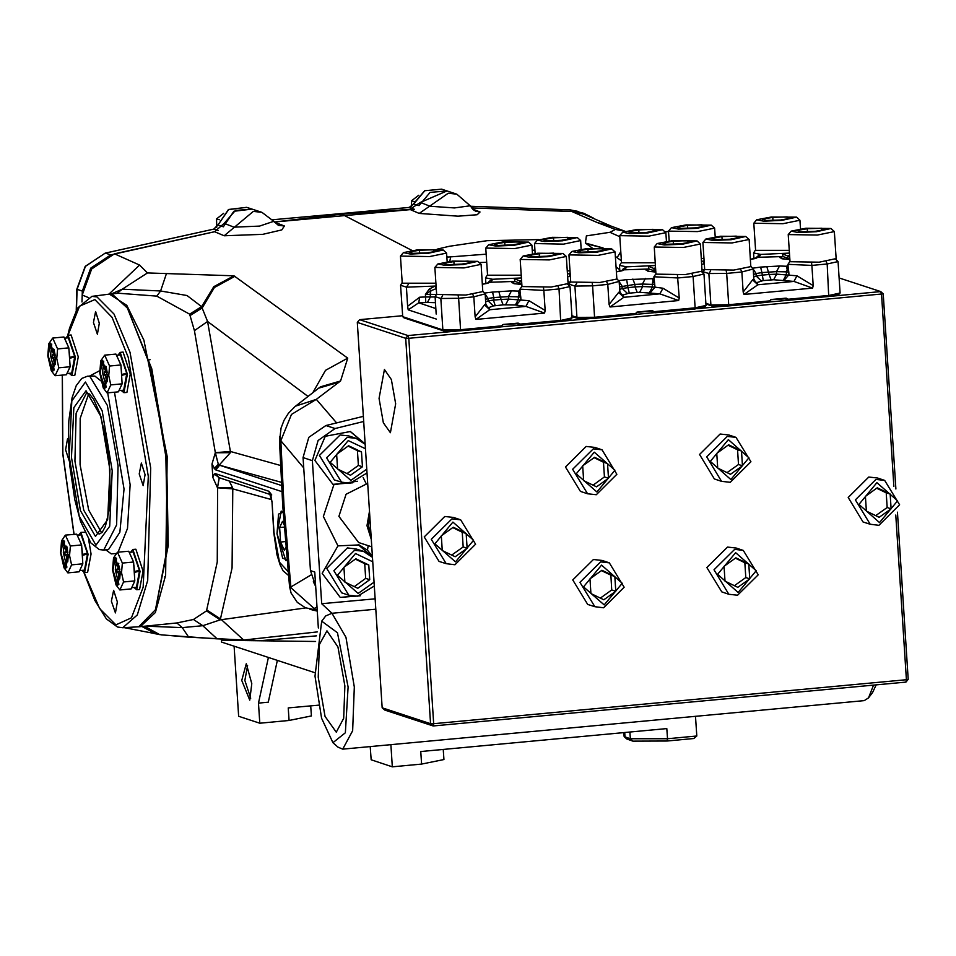 <?xml version="1.0" encoding="UTF-8"?>
<svg xmlns="http://www.w3.org/2000/svg" width="956" height="956" viewBox="0 0 956 956"><rect width="100%" height="100%" fill="white"/><g stroke="black" fill="none" stroke-linecap="round" stroke-linejoin="round"><path stroke-width="1.43" d="M532.229 250.52L534.894 249.958M449.296 246.242L437.191 249.11L449.296 246.242L487.154 240.661L538.443 239.586M446.858 257.176L486.138 254.188M449.822 261.418L450.599 256.949M283.155 512.141L278.543 514.137L276.953 533.723L282.629 558.101L286.943 559.929M284.051 524.748L282.51 521.355L279.666 527.521L280.598 542.016L284.386 550.357L285.832 547.226M285.354 541.574L280.598 542.016M284.219 527.091L279.666 527.521M414.474 209.221L274.229 222.019L341.83 214.108L409.801 209.424L420.365 202.457L430.033 206.257L454.506 207.99L470.185 205.827L456.849 194.211L448.268 193.243L419.254 213.487L409.801 209.424M274.312 222.127L284.434 226.022L281.733 229.87L262.781 234.316L224.182 235.821L214.634 231.711L224.218 223.381L235.403 210.451L251.966 209.065L233.885 211.3L223.298 226.775M214.73 231.699L110.741 254.846L90.701 268.11L82.347 291.042L82.001 301.976L82.216 295.034L91.68 268.947L114.505 253.866L139.54 264.991L147.439 272.962L233.957 275.77L213.809 286.716L201.62 306.697L207.583 321.479L230.336 451.483L230.348 452.654L219.211 465.07L281.518 485.552M571.557 211.372L597.13 222.449L611.422 226.19L583.232 213.989L571.557 211.372L471.547 207.99L575.404 211.646L583.865 213.319L593.162 217.992M419.003 205.707L430.128 192.431L446.906 190.937L420.365 202.457M411.582 206.556L411.534 200.736L418.68 195.227M411.534 200.736L414.378 201.68M216.761 227.277L216.582 218.864L223.728 213.355M216.582 218.864L219.438 219.808M127.399 308.059L151.825 368.765L166.607 456.538L168.268 545.529L155.434 609.701L167.575 546.689L165.902 456.598L150.94 367.749L127.399 308.059L112.916 294.854L107.777 294.329L91.907 296.384L97.022 296.91L113.955 314.01L129.98 352.226L150.678 467.986L147.714 580.459L137.329 615.007L122.715 627.722L117.516 627.005L106.415 618.855L94.728 600.201L83.949 572.525M122.715 627.722L138.692 626.813L155.434 609.701M113.633 590.294L111.422 601.228L115.413 612.927L117.301 601.945L113.633 590.294M68.378 439.186L67.517 438.804L65.641 449.786L69.382 461.461M141.392 463.027L139.182 473.973L143.173 485.672L145.061 474.69L141.392 463.027M95.612 311.584L93.401 322.519L97.392 334.218L99.281 323.236L95.612 311.584M101.718 532.862L88.657 510.002L80.101 464.58L80.137 418.358L88.753 393.49M48.135 355.919L53.058 370.976L55.424 358.309L50.489 343.252L48.135 355.919M51.779 343.993L50.572 355.692L54.205 370.008M55.747 358.416L48.768 343.813L47.8 355.811L51.277 370.737L55.747 358.416M51.277 370.737L55.113 375.768L58.806 367.761L56.786 358.464L57.587 348.916L52.676 338.065L48.768 343.813M55.113 375.768L66.394 374.716L70.099 366.71L68.88 347.865L63.956 337.026L52.676 338.065M57.587 348.916L68.88 347.865M58.806 367.761L70.099 366.71M54.026 349.299L53.381 349.095L53.369 354.09L52.102 354.951L52.269 357.496L53.703 359.241L54.373 364.451L55.042 364.678L55.46 358.918M55.161 355.429L54.062 349.406M55.006 364.081L54.373 364.451M54.91 361.619L54.181 361.703M55.436 358.954L53.703 359.241M55.352 357.329L52.998 357.783M55.328 357.102L52.269 357.496M55.03 355.166L52.831 355.13M54.635 354.079L53.369 354.09M54.229 351.808L53.548 351.844M54.05 349.358L53.381 349.095M64.47 338.149L68.414 337.779L74.628 356.05L69.812 357.389L69.059 350.756M64.721 338.687L68.115 346.192M73.206 356.445L74.688 356.935L71.688 373.055L66.956 373.497L69.525 367.94M69.537 358.165L69.907 363.806M74.688 356.935L69.872 358.273M65.928 338.006L68.175 335.257L71.103 334.982L78.273 356.887L74.855 375.302L71.927 375.577L69.214 373.282M68.175 335.257L75.357 357.162L71.927 375.577M100.141 373.019L105.064 388.076L107.431 375.421L102.495 360.364L100.141 373.019M103.786 361.105L102.579 372.792L106.212 387.108M107.753 375.529L100.774 360.926L99.806 372.912L103.284 387.837L107.753 375.529M103.284 387.837L107.12 392.868L110.812 384.862L108.793 375.565L109.593 366.017L104.682 355.178L100.774 360.926M107.12 392.868L118.401 391.817L122.105 383.81L120.886 364.965L115.963 354.126L104.682 355.178M109.593 366.017L120.886 364.965M110.812 384.862L122.105 383.81M106.032 366.399L105.387 366.196L105.375 371.191L104.108 372.051L104.276 374.597L105.71 376.341L106.379 381.564L107.048 381.779L107.466 376.019M107.168 372.529L106.068 366.507M107.012 381.181L106.379 381.564M106.905 378.731L106.188 378.803M107.442 376.067L105.71 376.341M107.347 374.429L105.005 374.883M107.335 374.202L104.276 374.597M107.036 372.266L104.837 372.243M106.642 371.179L105.375 371.191M106.236 368.908L105.554 368.944M106.056 366.459L105.387 366.196M116.477 355.25L120.42 354.879L126.634 373.151L121.818 374.501L121.065 367.869M116.716 355.787L120.121 363.292M125.212 373.557L126.694 374.047L123.694 390.156L118.962 390.598L121.532 385.041M121.543 375.278L121.914 380.906M126.694 374.047L121.878 375.385M117.935 355.106L120.181 352.358L123.109 352.095L130.279 373.987L126.861 392.402L123.933 392.677L121.221 390.383M120.181 352.358L127.363 374.262L123.933 392.677M60.873 552.998L65.809 568.055L68.163 555.388L63.227 540.331L60.873 552.998M64.53 541.072L63.311 552.771L66.944 567.087M68.497 555.496L61.519 540.893L60.539 552.879L64.016 567.816L68.497 555.496M64.016 567.816L67.852 572.835L71.557 564.829L69.525 555.544L70.338 545.984L65.414 535.145L61.519 540.893M67.852 572.835L79.145 571.796L82.837 563.789L81.618 544.944L76.707 534.105L65.414 535.145M70.338 545.984L81.618 544.944M71.557 564.829L82.837 563.789M66.777 546.378L66.119 546.175L66.107 551.17L64.853 552.018L65.008 554.576L66.442 556.32L67.111 561.53L67.792 561.758L68.199 555.998M67.9 552.508L66.8 546.485M67.757 561.16L67.111 561.53M67.649 558.698L66.932 558.782M68.175 556.034L66.442 556.32M68.091 554.408L65.737 554.862M68.067 554.181L65.008 554.576M67.768 552.245L65.57 552.21M67.374 551.158L66.107 551.17M66.968 548.887L66.287 548.923M66.789 546.438L66.119 546.175M77.209 535.217L81.152 534.858L87.366 553.13L82.563 554.468L81.81 547.836M77.46 535.766L80.866 543.271M85.944 553.524L87.438 554.014L84.439 570.135L79.707 570.565L82.264 565.02M82.288 555.245L82.646 560.885M87.438 554.014L82.61 555.352M78.679 535.085L80.925 532.337L84.761 532.289M88.705 539.758L91.023 553.966L87.594 572.381L84.666 572.644L81.953 570.362M80.925 532.337L88.095 554.241L84.666 572.644M112.88 570.099L117.815 585.156L120.169 572.489L115.234 557.432L112.88 570.099M116.536 558.185L115.318 569.872L118.95 584.188M120.504 572.608L113.525 557.993L112.545 569.991L116.023 584.917L120.504 572.608M116.023 584.917L119.859 589.948L123.563 581.941L121.532 572.644L122.344 563.096L117.421 552.257L113.525 557.993M119.859 589.948L131.151 588.896L134.844 580.89L133.625 562.044L128.713 551.206L117.421 552.257M122.344 563.096L133.625 562.044M123.563 581.941L134.844 580.89M118.783 563.478L118.126 563.275L118.114 568.27L116.859 569.131L117.014 571.676L118.448 573.421L119.118 578.631L119.799 578.858L120.205 573.098M119.906 569.609L118.126 563.275M119.763 578.26L119.118 578.631M119.655 575.799L118.926 575.882M120.181 573.146L118.448 573.421M120.098 571.509L117.743 571.963M120.074 571.282L117.014 571.676M119.775 569.346L117.576 569.322M119.381 568.258L118.114 568.27M118.974 565.988L118.293 566.024M129.215 552.329L133.159 551.959L139.373 570.23L134.569 571.58L133.816 564.936M129.466 552.867L132.872 560.371M137.951 570.636L139.445 571.126L136.445 587.235L131.713 587.677M134.294 572.345L134.653 577.986M134.27 582.12L131.713 587.665M139.445 571.126L134.617 572.453M130.685 552.186L132.932 549.437L135.848 549.162L143.03 571.067L139.6 589.482L136.672 589.756L133.959 587.462M132.932 549.437L140.102 571.341L136.672 589.756M365.467 448.758L348.235 440.596L330.179 462.31L350.804 480.438L366.781 469.181M367.032 472.969L350.207 483.186L341.507 482.218L326.605 457.769L347.243 437.322L355.943 438.29L365.18 444.301M355.943 438.29L348.785 435.936L340.085 434.968L319.447 455.415L334.349 479.864L341.507 482.218M362.396 466.743L361.44 451.985L348.57 445.771L336.643 454.291L337.599 469.038L350.47 475.263L362.396 466.743L358.416 465.429L357.46 450.682L361.44 451.985M347.004 473.59L358.416 465.429M357.46 450.682L348.056 446.129M372.768 561.758L355.536 553.584L337.492 575.309L358.118 593.425L374.095 582.168M374.334 585.968L357.508 596.186L348.809 595.206L333.919 570.756L354.545 550.309L363.256 551.289L372.481 557.3M363.256 551.289L356.098 548.935L347.387 547.955L326.761 568.402L341.65 592.851L348.809 595.206M369.697 579.73L368.741 564.984L355.871 558.758L343.957 567.278L344.901 582.037L357.783 588.251L369.697 579.73L365.73 578.416L364.774 563.67L368.741 564.984M354.317 586.578L365.73 578.416M364.774 563.67L355.357 559.117M452.941 522.096L434.896 543.821L455.522 561.949L473.567 540.224L452.941 522.096M454.925 564.697L446.213 563.717L431.323 539.28L451.949 518.821L460.661 519.801L475.55 544.251L454.925 564.697M460.661 519.801L453.502 517.447L444.791 516.467L424.165 536.925L439.055 561.363L446.213 563.717M441.361 535.802L442.305 550.548L455.187 556.774L467.102 548.242L466.146 533.496L453.275 527.27L441.361 535.802M451.722 555.101L463.134 546.94L462.178 532.193L452.762 527.64M462.178 532.193L466.146 533.496M463.134 546.94L467.102 548.242M594.285 452.128L576.229 473.841L596.855 491.97L614.899 470.244L594.285 452.128M596.257 494.718L587.546 493.75L572.656 469.3L593.294 448.854L601.993 449.822L616.895 474.272L596.257 494.718M601.993 449.822L594.835 447.468L586.136 446.5L565.498 466.946L580.4 491.396L587.546 493.75M582.694 465.823L583.65 480.569L596.52 486.795L608.446 478.275L607.49 463.517L594.62 457.303L582.694 465.823M593.055 485.122L604.467 476.96L603.511 462.214L594.106 457.661M603.511 462.214L607.49 463.517M604.467 476.96L608.446 478.275M876.951 482.672L858.906 504.398L879.52 522.526L897.576 500.801L876.951 482.672M878.923 525.274L870.223 524.294L855.321 499.857L875.959 479.398L884.659 480.378L899.56 504.828L878.923 525.274M884.659 480.378L877.512 478.024L868.801 477.044L848.163 497.502L863.065 521.94L870.223 524.294M865.359 496.379L866.315 511.125L879.185 517.351L891.112 508.819L890.156 494.073L877.285 487.847L865.359 496.379M875.732 515.678L887.132 507.517L886.176 492.77L876.772 488.217M886.176 492.77L890.156 494.073M887.132 507.517L891.112 508.819M601.587 565.115L583.542 586.841L604.168 604.957L622.213 583.244L601.587 565.115M603.559 607.717L594.859 606.737L579.957 582.288L600.595 561.841L609.307 562.821L624.196 587.259L603.559 607.717M609.307 562.821L602.149 560.467L593.437 559.487L572.811 579.934L587.701 604.383L594.859 606.737M589.995 578.81L590.951 593.568L603.834 599.782L615.748 591.262L614.792 576.516L601.922 570.29L589.995 578.81M600.368 598.109L611.768 589.948L610.824 575.201L601.408 570.648M610.824 575.201L614.792 576.516M611.768 589.948L615.748 591.262M728.305 439.664L710.26 461.39L730.886 479.506L748.93 457.793L728.305 439.664M730.276 482.266L721.577 481.286L706.675 456.837L727.313 436.39L736.024 437.37L750.914 461.808L730.276 482.266M736.024 437.37L728.866 435.016L720.155 434.036L699.529 454.482L714.419 478.932L721.577 481.286M716.713 453.359L717.669 468.117L730.551 474.331L742.465 465.811L741.509 451.053L728.639 444.839L716.713 453.359M727.086 472.658L738.486 464.497L737.542 449.75L728.125 445.197M737.542 449.75L741.509 451.053M738.486 464.497L742.465 465.811M735.606 552.652L717.562 574.377L738.187 592.505L756.232 570.78L735.606 552.652M737.59 595.253L728.878 594.274L713.989 569.836L734.626 549.377L743.326 550.357L758.216 574.795L737.59 595.253M743.326 550.357L736.168 548.003L727.468 547.023L706.831 567.482L721.732 591.919L728.878 594.274M724.027 566.358L724.983 581.105L737.853 587.331L749.779 578.798L748.823 564.052L735.941 557.826L724.027 566.358M734.387 585.658L745.8 577.496L744.843 562.737L735.439 558.196M744.843 562.737L748.823 564.052M745.8 577.496L749.779 578.798M513.874 245.345L528.525 242.095L503.358 241.88L488.683 244.676L495.662 246.074L513.874 245.345M528.525 242.095L531.883 245.13L514.866 248.62L485.744 248.118L488.683 244.676M485.744 248.118L487.5 275.232L521.223 275.244M522.956 243.099L519.072 241.82L504.72 242.334L494.276 244.127L498.172 245.405L512.512 244.891L522.956 243.099M519.192 243.744L519.072 241.82M504.911 245.166L504.72 242.334M548.326 256.674L562.976 253.424L537.81 253.221L523.135 256.005L530.114 257.403L548.326 256.674M562.976 253.424L566.334 256.471L549.318 259.948L520.195 259.446L523.135 256.005M520.195 259.446L521.952 286.573L551.074 287.063L568.091 283.585L566.334 256.471M557.42 254.427L553.524 253.149L539.184 253.663L528.728 255.455L532.623 256.734L546.963 256.22L557.42 254.427M553.644 255.085L553.524 253.149M539.363 256.495L539.184 253.663M682.357 244.21L697.008 240.972L671.841 240.757L657.154 243.541L664.145 244.951L682.357 244.21M697.008 240.972L700.354 244.007L683.349 247.484L654.227 246.995L657.154 243.541M654.227 246.995L655.971 274.109L685.093 274.611L702.11 271.122L700.354 244.007M691.439 241.976L687.543 240.697L673.203 241.199L662.747 243.003L666.643 244.282L680.983 243.768L691.439 241.976M687.675 242.621L687.543 240.697M673.383 244.031L673.203 241.199M597.07 252.145L611.721 248.895L586.554 248.68L571.867 251.476L578.858 252.874L597.07 252.145M611.721 248.895L615.067 251.93L598.05 255.419L568.94 254.917L571.867 251.476M568.94 254.917L570.684 282.032L599.806 282.534L616.823 279.056L615.067 251.93M606.152 249.898L602.256 248.62L587.916 249.134L577.46 250.926L581.356 252.205L595.696 251.691L606.152 249.898M602.388 250.544L602.256 248.62M588.095 251.966L587.916 249.134M731.089 239.681L745.74 236.443L720.573 236.228L705.898 239.012L712.877 240.41L731.089 239.681M745.74 236.443L749.098 239.478L732.081 242.955L702.959 242.454L705.898 239.012M702.959 242.454L704.715 269.58L733.838 270.07L750.854 266.593L749.098 239.478M740.171 237.446L736.287 236.156L721.935 236.67L711.491 238.462L715.387 239.741L729.727 239.239L740.171 237.446M736.407 238.092L736.287 236.156M722.127 239.502L721.935 236.67M647.905 232.882L662.544 229.631L637.389 229.428L622.703 232.212L629.693 233.611L647.905 232.882M662.544 229.631L665.902 232.678L648.885 236.156L619.763 235.654L622.703 232.212M619.763 235.654L621.52 262.781L655.242 262.792M656.987 230.635L653.091 229.356L638.751 229.87L628.295 231.663L632.191 232.941L646.531 232.428L656.987 230.635M653.223 231.292L653.091 229.356M638.931 232.702L638.751 229.87M562.606 240.816L577.257 237.566L552.09 237.351L537.415 240.147L544.406 241.545L562.606 240.816M577.257 237.566L580.615 240.601L563.598 244.091L534.476 243.589L537.415 240.147M567.278 271.014L569.955 270.715M571.7 238.57L567.804 237.291L553.464 237.805L543.008 239.598L546.904 240.876L561.244 240.362L571.7 238.57M567.924 239.215L567.804 237.291M553.644 240.637L553.464 237.805M696.637 228.353L711.288 225.102L686.121 224.887L671.435 227.683L678.425 229.082L696.637 228.353M711.288 225.102L714.646 228.137L697.629 231.627L668.507 231.125L671.435 227.683M701.298 258.55L703.986 258.251M705.719 226.106L701.823 224.827L687.483 225.341L677.039 227.134L680.923 228.412L695.275 227.898L705.719 226.106M701.955 226.751L701.823 224.827M687.675 228.173L687.483 225.341M592.206 283.107L592.601 285.832L574.879 286.047L569.095 284.147L569.143 284.78M654.107 279.188L654.788 284.697L652.912 280.813L652.398 278.65L653.785 278.124M662.962 288.258L679.19 298.009L678.605 300.566L659.903 293.898L639.636 292.249L629.251 293.086L623.157 294.974L623.778 297.256L610.024 306.948L609.127 304.522L618.64 292.381L623.778 297.256L659.903 293.898L662.962 288.258L654.944 287.206L650.283 292.632M677.493 275.173L679.19 298.009M606.702 281.757L607.825 284.422L609.127 304.522M622.535 270.321L623.109 268.995L626.658 266.832L619.5 265.433L619.882 271.241M655.792 271.265L648.921 268.983L648.395 266.234L655.661 269.234M567.47 273.93L568.975 273.619L570.087 276.32L567.649 276.858M704.022 274.037L693.112 276.487L695.143 307.88L706.054 305.418L704.022 274.037L701.656 271.707M571.891 315.779L576.91 317.428L594.632 317.225L635.465 313.425L637.497 311.967L652.112 310.616L654.31 311.668L695.143 307.88L694.689 309.039L655.398 312.696L651.084 311.274L636.612 312.23M576.671 283.323L574.879 286.047L576.91 317.428L578.129 318.551L571.939 316.52M616.799 278.662L619.165 281.423L607.825 284.422L592.601 285.832L594.584 318.348L578.129 318.551M706.054 305.418L704.847 306.768L694.689 309.039M635.465 313.425L633.876 314.691L594.584 318.348M650.534 310.76L654.31 311.668M655.84 272.066L648.55 271.277L645.969 270.106L648.921 268.983L623.933 269.783M569.095 284.147L570.66 281.65M655.947 273.727L653.952 276.762L677.888 277.909L693.112 276.487L692.048 273.846M654.86 271.743L653.761 270.058L654.466 268.122M616.357 271.827L625.009 269.652L626.658 266.832L655.422 265.553M623.288 270.034L623.109 268.995M654.024 277.909L652.398 278.65L626.61 279.594L628.008 287.601L635.071 286.943L637.114 292.357M654.119 279.224L652.912 280.813L652.267 284.374L642.444 284.099L642.611 286.609L652.422 286.884L652.267 284.374L654.788 284.697L654.944 287.206L652.422 286.884L649.447 292.524M655.398 312.696L654.406 312.038M318.181 677.171L325.1 716.391L336.309 732.212L343.634 718.362L344.829 685.942L338.006 647.009L326.892 630.876L319.424 644.475L318.181 677.171M873.533 685.07L868.502 697.832L872.589 692.55L876.174 684.819M868.502 697.832L864.176 700.652L342.702 749.134L337.934 747.162L332.939 742.716L345.355 732.798L348.068 687.005L337.456 632.717L321.646 621.173L314.942 676.107L321.551 718.207L332.939 742.716M340.216 597.345L360.185 595.767M360.376 595.719L340.24 597.357L322.136 573.409L337.898 545.912L323.355 516.455L333.943 484.668L357.401 481.25M333.943 484.668L332.939 484.369L314.835 460.41L325.291 436.306L350.326 431.479L365.156 443.954M332.903 484.357L352.872 482.78M321.646 621.173L325.721 615.891L331.995 613.31L345.929 637.329L354.27 686.982L352.633 730.707L342.702 749.134M375.839 609.235L331.995 613.31L321.646 603.762L312.397 460.637L303.112 457.589L310.425 570.577L315.623 585.729M371.334 539.471L367.008 525.669L369.506 511.245M371.095 535.85L368.562 525.669L369.757 515.141M363.364 416.326L325.841 425.54L308.848 437.382L303.112 457.589M372.326 554.85L371.263 554.946L367.498 550.238L359.05 544.932L337.898 545.912M371.263 554.946L372.458 556.942M363.698 421.476L335.126 428.587L318.133 440.429L312.397 460.637M375.17 598.791L321.646 603.762M318.348 627.973L314.727 571.999L310.425 570.577M365.156 444.074L350.302 431.467M372.47 557.061L358.321 544.705M379.03 398.353L383.344 422.839L390.359 432.721L395.665 403.826L391.41 379.508L384.467 369.434L379.03 398.353M458.175 295.559L458.581 298.296L440.847 298.511L435.076 296.611L436.199 314.034M408.284 284.422L406.396 287.17L407.626 306.255L419.648 297.244L418.68 302.873L408.152 309.864L407.626 306.255M477.689 261.358L481.047 264.394L464.03 267.883L434.908 267.381L437.848 263.94L444.827 265.338L463.039 264.609L477.689 261.358L452.523 261.143L437.848 263.94M434.908 267.381L436.665 294.496L465.787 294.998L482.804 291.52L481.047 264.394M443.237 250.03L446.595 253.065L429.579 256.543L400.456 256.053L403.396 252.599L410.375 254.009L428.587 253.268L443.237 250.03L418.071 249.815L403.396 252.599M400.456 256.053L402.213 283.167L435.936 283.179M796.575 217.179L799.933 220.215L782.916 223.692L753.794 223.202L756.734 219.749L763.713 221.159L781.924 220.418L796.575 217.179L771.408 216.964L756.734 219.749M753.794 223.202L755.551 250.317L789.274 250.329M831.027 228.508L834.385 231.543L817.368 235.033L788.246 234.531L791.186 231.089L798.164 232.487L816.376 231.758L831.027 228.508L805.86 228.293L791.186 231.089M788.246 234.531L790.003 261.645L819.125 262.147L836.142 258.658L834.385 231.543M726.225 270.644L726.632 273.368L708.898 273.583L703.126 271.683L703.162 272.329M567.637 284.171L570.003 286.501L572.035 317.882L570.816 319.232L563.263 321.12L591.322 318.515M634.127 314.536L655.063 312.588M697.283 308.657L725.353 306.051L712.148 306.087L705.97 304.056M705.922 303.327L710.929 304.976L728.663 304.761L769.496 300.961L771.516 299.515L786.143 298.153L788.33 299.216L829.163 295.416L840.085 292.966L838.866 294.305L831.314 296.193L880.679 291.604L839.105 277.933M402.584 315.659L359.564 319.651L407.937 335.556L457.303 330.967L444.098 331.015L404.03 317.834L402.655 316.663L442.879 329.892L460.613 329.677L501.446 325.888L503.465 324.431L518.092 323.068L520.279 324.132L561.112 320.332L572.035 317.882M500.096 326.988L521.032 325.052L517.065 323.737L502.593 324.693M897.385 512.165L908.2 679.322L905.93 682.058L433.188 726.01L384.814 710.105L382.221 707.81L430.582 723.728L405.655 338.305L357.293 322.387L382.221 707.81M895.892 488.946L883.272 293.898L408.762 338.293L433.689 723.716L906.431 679.764L895.772 515.021M883.272 293.898L880.679 291.604L881.504 294.34L893.92 486.425M768.146 302.072L789.082 300.124L785.115 298.822L770.644 299.766M905.93 682.058L906.431 679.764L908.2 679.322M433.188 726.01L433.689 723.716L430.582 723.728L433.188 726.01M408.762 338.293L407.937 335.556L405.655 338.305L408.762 338.293M359.564 319.651L357.293 322.387M701.489 261.478L702.995 261.155L704.106 263.856L701.68 264.406M788.138 266.724L788.808 272.233L786.943 268.361L786.418 266.198L787.804 265.66M752.671 279.917L757.809 284.792L744.055 294.484L743.147 292.058L752.671 279.917L753.842 279.009L755.826 282.618M789.823 258.801L782.952 256.519L782.426 253.77L789.692 256.77M789.871 259.602L782.582 258.813L779.988 257.642L782.952 256.519L757.965 257.331M703.126 271.683L704.692 269.186M740.721 269.293L741.844 271.958L743.147 292.058M712.148 306.087L710.929 304.976L708.898 273.583L710.702 270.859M783.478 280.072L786.453 274.432L786.286 271.91L776.475 271.635L776.63 274.145L796.981 275.794L793.934 281.434L773.655 279.785L763.079 280.646L757.176 282.51L757.809 284.792L793.934 281.434L812.636 288.115L744.055 294.484M788.15 266.855L787.983 264.298L811.919 265.445L813.221 285.545L812.636 288.115M788.138 266.76L786.286 271.91L788.808 272.233L788.975 274.742L784.314 280.168M788.055 265.445L786.418 266.198L779.451 265.995L776.475 271.635L761.872 272.627L760.629 267.13L779.451 265.995M796.981 275.794L813.221 285.545M788.879 259.279L787.792 257.594L788.485 255.658M757.307 257.57L757.128 256.531L760.677 254.368L753.519 252.97L753.902 258.789M750.376 259.375L759.04 257.188L760.677 254.368L789.453 253.101M756.566 257.857L757.128 256.531M784.553 298.296L788.33 299.216M750.818 266.21L753.197 268.959L741.844 271.958L726.632 273.368L728.663 304.761L728.603 305.884L725.353 306.051M769.496 300.961L767.907 302.239L728.603 305.884M831.314 296.193L789.417 300.232L788.437 299.575M828.721 296.575L827.131 264.023L826.068 261.394M835.687 259.243L838.053 261.574L840.085 292.966M811.513 262.709L811.919 265.445L827.131 264.023L838.053 261.574M821.574 228.233L807.234 228.747L796.778 230.539L800.674 231.818L815.014 231.304L825.47 229.512L821.574 228.233L821.694 230.157M807.414 231.579L807.234 228.747M787.123 216.904L772.771 217.406L762.326 219.211L766.21 220.489L780.562 219.976L791.006 218.183L787.123 216.904L787.242 218.828M772.962 220.239L772.771 217.406M433.785 249.755L419.433 250.269L408.989 252.061L412.873 253.34L427.224 252.826L437.669 251.034L433.785 249.755L433.905 251.679M419.624 253.101L419.433 250.269M468.237 261.084L453.885 261.597L443.441 263.39L447.336 264.669L461.676 264.155L472.121 262.362L468.237 261.084L468.356 263.008M454.076 264.43L453.885 261.597M520.088 291.652L520.757 297.161L518.893 293.277L518.367 291.114L519.753 290.576M521.773 283.729L514.902 281.446L514.376 278.686L521.641 281.697M521.821 284.518L514.531 283.741L511.938 282.57L514.902 281.446L489.914 282.247M436.115 285.952L434.944 286.071L436.055 288.772L430.881 290.779L425.432 294.448L429.196 289.071L434.944 286.071L406.396 287.17L400.624 285.27L402.655 316.663M484.62 304.833L489.759 309.708L476.004 319.412L475.096 316.974L484.62 304.833L485.791 303.924L487.775 307.545M515.427 304.988L518.403 299.348L518.236 296.838L508.425 296.563L508.58 299.073L528.943 300.722L525.884 306.35L515.427 304.988L503.298 304.797L493.296 305.86L489.125 307.438L489.759 309.708L525.884 306.35L544.585 313.03L476.004 319.412M520.1 291.771L519.933 289.226L543.868 290.361L545.171 310.461L544.585 313.03M520.088 291.688L518.236 296.838L520.757 297.161L520.924 299.67L516.264 305.095M520.004 290.373L518.367 291.114L511.4 290.911L508.425 296.563L493.822 297.543L492.579 292.058L511.4 290.911M482.338 284.291L490.99 282.104L492.639 279.295L485.481 277.885L485.851 283.705M520.829 284.207L519.741 282.522L520.434 280.586M489.257 282.498L489.09 281.458L492.639 279.295L521.402 278.017M488.516 282.773L489.09 281.458M429.196 289.071L430.881 290.779L430.236 294.34L425.432 294.448L425.587 296.958L435.1 296.981M435.076 296.611L436.641 294.113M472.682 294.221L473.794 296.886L475.096 316.974M528.943 300.722L545.171 310.461M543.462 287.637L543.868 290.361L559.081 288.951L558.017 286.31M401.867 282.952L400.624 285.27M444.098 331.015L442.879 329.892L440.847 298.511L442.652 295.786M570.003 286.501L559.081 288.951L560.67 321.503L521.367 325.16L520.279 324.132M482.78 291.126L485.146 293.886L473.794 296.886L458.581 298.296L460.613 329.677L460.553 330.812L457.303 330.967M516.503 323.224L520.387 324.502M501.446 325.888L499.857 327.155L460.553 330.812M563.263 321.12L560.67 321.503M315.552 641.536L221.41 640.245L221.541 642.05L314.739 672.701M390.885 744.652L392.319 766.796L421.56 764.083L420.748 751.524L666.87 728.639L667.515 738.689L696.757 735.965L693.817 738.486L667.013 740.984L632.92 741.079L626.825 738.94L624.16 736.622L630.327 738.797L667.515 738.689L667.013 740.984M695.49 716.331L696.757 735.965M370.259 746.576L371.119 759.829L392.319 766.796M277.371 660.417L268.254 702.23L258.502 703.126L259.805 723.214L289.047 720.501L311.393 715.925L310.748 705.851M318.575 705.122L288.234 707.942L289.047 720.501M251.739 683.707L249.719 700.186L241.796 680.433L246.337 663.715L251.739 683.707M234.065 646.172L238.594 716.247L259.805 723.214M258.502 703.126L268.457 657.477M247.64 665.472L244.891 680.421L250.687 698.227M421.56 764.083L443.919 759.506L443.261 749.432M623.73 732.655L624.16 736.622M214.634 231.711L114.505 253.866M260.904 640.663L316.412 635.848M317.237 631.916L243.684 640.03L188.714 637.138L161.122 634.784M217.072 638.907L161.731 634.88L124.005 627.65M88.119 297.459L82.216 295.034M233.957 275.77L347.709 358.177L340.575 380.966L316.352 399.429L336.488 422.815M308.8 545.577L304.713 482.314M313.281 581.666L315.647 586.267M316.986 606.929L314.118 608.482L317.213 610.31M303.793 467.998L280.873 440.752L284.051 506.608L290.827 587.032L311.023 574.926M284.051 506.608L282.725 505.664L289.537 586.482L314.118 608.482M271.647 499.641L232.75 488.827L232.093 568.007L220.227 619.858L305.944 607.92M224.218 223.381L233.969 227.205L259.566 226.118L273.739 221.338L261.908 212.34L246.66 207.321L228.592 209.555L217.992 225.03L222.581 226.548M108.387 294.269L109.378 294.125L126.742 305.275L143.818 340.049L167.133 456.49L165.675 575.225L155.314 612.557L140.305 626.718L139.301 626.766M281.865 491.587L215.363 469.719L211.969 463.971L212.841 477.45L214.443 473.985L215.614 473.734L268.887 491.253L271.946 501.35L273.966 532.743L279.463 562.283L288.019 571.425M211.969 463.971L215.375 452.714L194.462 330.692L189.599 314.154L156.724 296.073L118.628 293.265M140.305 626.718L176.92 622.989L193.471 619.512L206.556 610.836L217.251 561.997L217.633 487.751L232.607 487.668L229.249 480.999M219.271 477.725L217.466 487.763L212.841 477.45M283.155 512.081L281.195 511.101L276.941 533.711L285.796 560.61L286.955 560.001M280.873 441.971L279.558 441.481L282.725 505.664M307.916 396.37L207.583 321.479L194.462 330.692M139.54 264.991L108.9 294.185M111.278 293.946L122.237 289.13L160.572 290.994L187.041 295.524L201.62 306.697L189.599 314.154M147.439 272.962L122.237 289.13L117.038 293.408M166.475 273.536L160.572 290.994L156.724 296.073M234.925 276.296L214.371 287.493L202.194 307.999L190.005 315.564M347.709 358.177L325.482 370.307L312.959 392.498M279.606 436.82L280.873 440.752L291.461 414.39L316.352 399.429L295.44 406.216L288.401 413.386L284.051 420.258L281.052 428.061L279.558 441.481M340.575 380.966L320.499 386.786L318.73 388.112L338.83 382.257M141.918 626.562L156.163 634.115M144.559 626.323L159.736 634.629M206.556 610.836L220.227 619.858L202.815 625.726L182.285 627.602L188.714 637.138M176.92 622.989L182.285 627.602L146.256 626.168M193.471 619.512L202.815 625.726L217.131 638.907L260.892 640.663M206.962 610.119L220.788 619.118L243.684 640.03M315.659 609.904L305.466 607.729L297.34 602.388L291.138 593.09L289.537 586.482M232.607 487.668L232.75 488.827L217.645 487.775M215.208 452.75L218.291 464.293L215.375 452.714L230.336 451.483L280.514 465.441M597.13 222.449L615.473 229.44L609.892 232.308L586.351 235.941L585.395 243.099L592.493 248.237M616.023 266.7L619.787 269.867M472.467 209.017L480.043 212.041L477.187 214.694L457.996 216.164L419.254 213.487M611.422 226.19L625.009 231.268L615.473 229.44M609.892 232.308L619.835 236.718M585.395 243.099L603.152 247.927M620.803 251.691L617.146 257.666M586.148 243.637L602.878 247.927M215.375 452.738L230.348 452.654M214.108 468.679L218.291 464.293L219.211 465.07L215.363 469.719M480.043 212.041L475.586 211.18L473.112 209.615L470.185 205.827M284.434 226.022L278.471 225.329L273.739 221.338M224.182 235.821L253.328 211.372L261.908 212.34M221.41 640.245L221.147 639.122M218.649 477.51L215.614 473.734M664.97 231.734L668.531 231.531M486.664 262.326L479.064 262.553M446.787 256.148L447.85 256.841M418.262 205.456L413.709 203.963L409.168 207.476L413.147 208.79M408.917 207.488L272.591 219.761M218.111 230.504L213.941 229.129L105.435 253.113L110.741 254.846M105.088 253.197L85.395 266.365L77.042 289.298L82.347 291.042M77.054 289.082L76.468 309.983M76.277 310.33L76.862 289.19L85.204 266.342L105.256 253.101L213.941 229.129L217.992 225.03L228.424 209.531L246.66 207.321M470.4 206.245L570.111 209.902L575.404 211.646M569.919 209.89L583.865 213.319M272.556 219.725L409.264 207.44L413.709 203.963L424.834 190.698L441.612 189.204L456.849 194.211M84.116 572.584L99.603 608.661L115.867 624.83L131.486 617.851L143.125 587.187L148.252 476.339L128.259 357.245L112.055 317.416L94.835 299.634L79.563 306.147L68.031 335.281M86.016 390.777L100.989 416.577L109.94 469.91L107.646 519.55L95.445 536.412L80.471 510.612L71.521 457.279L73.815 407.638L86.016 390.777M97.715 533.675L99.723 533.914L102.352 532.169L105.459 526.362L108.996 510.779L110.346 492.687L109.331 463.062L106.188 439.222L99.842 413.422L93.58 399.118L89.517 394.051L86.602 392.82L76.074 413.267L74.891 461.151L83.722 510.241L97.715 533.675M116.154 553.548L111.278 553.883L105.793 549.867M89.637 376.019L99.711 370.689M100.87 380.811L94.871 376.055L87.522 376.21L90.007 376.509L107.251 405.392L118.114 465.871L116.668 524.868L103.69 550.07L99.305 549.557L90.832 542.853L80.543 521.343L74.831 499.749L69.764 465.823L68.39 439.999L68.88 420.783L72.058 397.78L76.253 385.603L81.798 378.504L87.522 376.21M96.006 545.195L109.689 526.302L112.258 470.675L102.22 410.901L85.454 381.994L71.772 400.887L69.191 456.514L79.24 516.288L96.006 545.195M103.69 550.07L108.554 549.616L119.894 532.241L124.005 488.958L107.669 392.82M62.403 375.087L62.821 453.61L74.09 534.344M114.541 392.175L130.171 484.74L127.471 528.453L118.102 552.186M639.636 292.249L642.611 286.609L635.071 286.943L634.904 284.434L619.524 286.943M619.691 289.465L622.213 288.509L627.315 293.396M619.177 281.614L622.045 285.999L622.213 288.509L628.008 287.601L629.251 293.086M645.431 278.459L642.444 284.099L634.904 284.434L632.86 279.009M618.64 292.381L619.823 291.472L621.794 295.081M570.039 282.044L567.984 281.984M622.057 270.763L616.357 271.874M618.974 280.574L626.61 279.594M570.135 273.488L567.458 273.774M678.605 300.566L610.024 306.948M622.105 295.129L623.192 295.153M621.436 294.687L623.157 294.974M648.55 271.277L649.781 271.349M645.969 270.106L649.184 271.253M651.084 311.274L650.271 310.784M367.702 483.413L346.036 494.312L338.854 516.407L358.608 542.542L371.812 546.88M367.749 484.095L366.148 483.569L363.125 477.486M368.215 545.697L367.498 550.238M325.841 425.54L335.126 428.587M485.66 301.917L488.193 300.961L488.026 298.451L493.822 297.543L493.989 300.065L501.04 299.407L503.095 304.821M498.829 291.472L501.04 299.407L508.58 299.073L505.605 304.713M495.232 305.55L493.38 300.112L488.193 300.961L493.296 305.86M753.71 277.001L756.232 276.045L756.077 273.536L761.872 272.627L763.282 280.634M761.346 280.933L756.232 276.045L761.43 275.197L769.09 274.48L771.145 279.905M766.879 266.557L769.09 274.48L776.63 274.145L773.655 279.785M755.455 282.235L757.176 282.51M756.136 282.677L757.212 282.689M753.208 269.15L756.077 273.536L753.555 274.491M704.058 269.58L702.015 269.52M782.582 258.813L783.801 258.885M779.988 257.642L783.203 258.789L781.972 258.777M753.005 268.11L760.629 267.13M704.166 261.024L701.477 261.311M756.077 258.311L750.388 259.411M785.115 298.822L784.302 298.32M514.531 283.741L515.75 283.812M484.955 293.038L492.579 292.058M485.505 299.407L488.026 298.451L485.158 294.066M511.938 282.57L515.153 283.705M488.026 283.227L482.338 284.326M487.405 307.151L489.125 307.438M488.086 307.593L489.161 307.617M436.008 294.496L430.236 294.34L430.391 296.85L427.416 302.49L418.68 302.873L435.84 308.525M419.648 297.244L425.587 296.958L425.814 302.526M435.47 302.717L427.416 302.49M436.247 319.113L408.152 309.864M517.065 323.737L516.252 323.248M629.885 732.081L630.327 738.797L632.92 741.079M624.734 732.559L625.021 737.052L627.626 739.335M341.83 214.108L412.072 250.496M214.443 473.985L219.163 477.797L217.466 487.763M281.351 482.362L219.689 465.225L215.829 469.874M288.413 575.416L283.119 570.804L280.12 564.853L277.061 554.862L273.822 532.635L271.946 501.35M271.683 494.957L268.887 491.253M270.536 494.575L218.888 477.594L216.092 473.889M213.774 229.117L217.813 224.947M470.388 206.221L570.015 209.89L578.559 211.575M413.518 203.903L424.667 190.662L441.612 189.204M91.907 296.384L77.496 308.143L69.609 328.099L67.804 335.353M62.283 375.099L62.738 453.658L73.982 534.356M150.044 359.755L149.387 359.815M165.412 576.922L164.647 576.982M531.883 245.13L532.444 253.806M665.902 232.678L666.463 241.354M580.615 240.601L581.176 249.277M534.476 243.589L535.121 253.495M714.646 228.137L715.207 236.813M668.507 231.125L669.14 241.031M621.496 262.386L619.5 265.433M653.952 276.762L654.119 279.295M619.165 281.423L619.823 291.472M620.587 271.062L623.981 269.771M655.828 271.886L647.953 271.241M702.29 271.827L701.692 271.635M654.024 277.838L653.366 278.411M487.476 274.85L485.481 277.885M446.595 253.065L447.157 261.741M799.933 220.215L800.495 228.89M755.527 249.934L753.519 252.97M789.859 259.423L783.179 258.789M754.607 258.598L758 257.307M788.055 265.374L787.385 265.947M753.197 268.959L753.842 279.009M789.979 261.263L787.983 264.298M836.309 259.363L835.723 259.172M521.809 284.35L513.922 283.705M486.556 283.514L489.95 282.235M520.004 290.301L519.335 290.863M485.146 293.886L485.791 303.924M521.928 286.179L519.933 289.226M568.258 284.291L567.673 284.099M109.378 294.125L118.652 293.265M295.547 406.133L318.73 388.112M317.261 611.183L310.019 609.283M615.353 256.339L621.4 260.869M271.791 501.243L270.787 494.503M668.531 231.448L666.75 231.543"/></g></svg>
